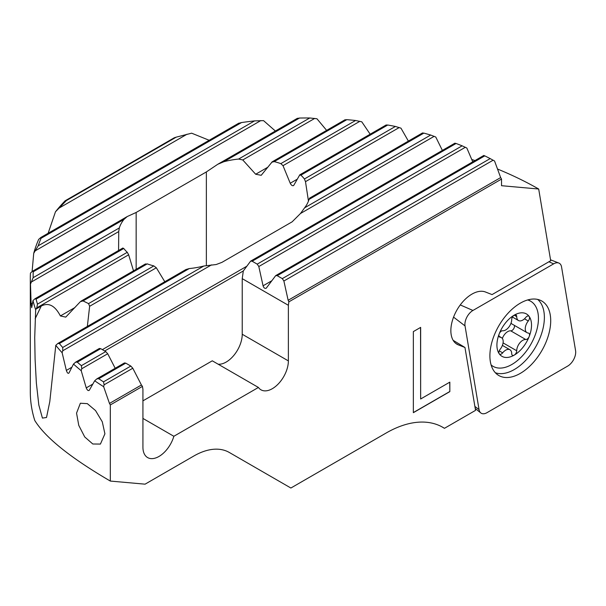 <?xml version="1.0" encoding="UTF-8"?>
<svg xmlns="http://www.w3.org/2000/svg" width="606" height="606" viewBox="0 0 606 606"><rect width="100%" height="100%" fill="white"/><g stroke="black" fill="none" stroke-linecap="round" stroke-linejoin="round"><path stroke-width="0.91" d="M498.897 352.525A3.545 2.045 -60 0 1 500.155 349.291A8.514 4.916 120 0 0 503.185 341.511A8.514 4.916 120 0 0 501.42 337.618A8.514 4.916 120 0 0 500.155 337.231A3.545 2.045 -60 0 1 499.632 337.065A3.545 2.045 -60 0 1 498.897 335.444A3.545 2.045 -60 0 1 499.23 333.8A24.475 14.127 120 0 0 496.912 345.132A24.475 14.127 120 0 0 499.23 353.783A3.545 2.045 -60 0 1 498.897 352.525M499.23 333.8A3.545 2.045 -60 0 1 502.662 330.762A8.514 4.916 120 0 0 508.692 327.301A8.514 4.916 120 0 0 511.706 319.536A8.514 4.916 120 0 0 511.706 319.513A3.545 2.045 -60 0 1 514.214 315.158A24.475 14.127 120 0 0 499.23 333.8M531.523 325.149A24.475 14.127 120 0 0 529.205 316.499A24.475 14.127 120 0 0 514.214 315.158A3.545 2.045 -60 0 1 515.986 314.984A3.545 2.045 -60 0 1 516.721 316.605A3.545 2.045 -60 0 1 516.721 316.62A8.514 4.916 120 0 0 516.721 316.643A8.514 4.916 120 0 0 518.486 320.536A8.514 4.916 120 0 0 525.766 317.423A3.545 2.045 -60 0 1 528.803 316.127A3.545 2.045 -60 0 1 529.205 316.499A3.545 2.045 -60 0 1 529.538 317.749A3.545 2.045 -60 0 1 528.273 320.991A8.514 4.916 120 0 0 525.25 328.77A8.514 4.916 120 0 0 527.015 332.664A8.514 4.916 120 0 0 528.273 333.05A3.545 2.045 -60 0 1 528.803 333.217A3.545 2.045 -60 0 1 529.538 334.838A3.545 2.045 -60 0 1 529.205 336.481A24.475 14.127 120 0 0 531.523 325.149M491.11 364.941A37.595 21.702 120 0 0 493.072 366.342A37.595 21.702 120 0 0 522.039 356.267A37.595 21.702 120 0 0 538.446 318.438A37.595 21.702 120 0 0 530.667 301.227A37.595 21.702 120 0 0 527.629 299.97M514.38 325.377A3.545 2.045 -60 0 1 514.494 326.149A3.545 2.045 -60 0 1 513.237 329.384A3.545 2.045 -60 0 1 510.722 330.831A8.514 4.916 120 0 0 502.351 338.466M499.23 353.783A24.475 14.127 120 0 0 514.214 355.124A24.475 14.127 120 0 0 529.205 336.481A3.545 2.045 -60 0 1 525.766 339.519A8.514 4.916 120 0 0 519.743 342.981A8.514 4.916 120 0 0 516.721 350.745A8.514 4.916 120 0 0 516.721 350.768A3.545 2.045 -60 0 1 516.721 350.776A3.545 2.045 -60 0 1 514.214 355.124A3.545 2.045 -60 0 1 512.441 355.298A3.545 2.045 -60 0 1 511.706 353.677A3.545 2.045 -60 0 1 511.706 353.662A8.514 4.916 120 0 0 511.706 353.639A8.514 4.916 120 0 0 509.941 349.745A8.514 4.916 120 0 0 502.662 352.859A3.545 2.045 -60 0 1 499.632 354.154A3.545 2.045 -60 0 1 499.23 353.783M511.032 323.127A8.514 4.916 120 0 0 511.964 323.983L527.015 332.664M472.938 310.461A11.347 6.552 120 0 0 464.908 324.361A11.347 6.552 120 0 0 465.029 325.899L479.051 409.603A11.347 6.552 120 0 0 480.808 412.936A11.347 6.552 120 0 0 486.951 412.694L567.678 366.092A11.347 6.552 120 0 0 575.7 352.192A11.347 6.552 120 0 0 575.579 350.654L561.557 266.951A11.347 6.552 120 0 0 558.815 263.042A11.347 6.552 120 0 0 553.657 263.852L472.938 310.461L460.257 304.939M495.337 372.735A42.556 24.573 120 0 0 527.235 358.691A42.556 24.573 120 0 0 544.377 317.423A42.556 24.573 120 0 0 537.666 299.425M489.898 355.828A43.003 24.831 -60 0 1 508.146 313.105A43.003 24.831 -60 0 1 540.999 300.599A43.003 24.831 -60 0 1 550.71 320.718A43.003 24.831 -60 0 1 531.417 364.539A43.003 24.831 -60 0 1 498.018 375.031A43.003 24.831 -60 0 1 489.898 355.828M145.069 264.314L147.228 263.875L83.06 300.924L88.552 303.606L89.635 306.28L87.347 326.445M71.879 367.228L66.349 370.417L62.13 352.745A276.631 159.711 180 0 1 55.79 345.329L49.798 401.611L46.518 417.489L42.42 418.087L38.822 405.028L36.36 383.03L35.095 359.403L34.716 337.572L35.678 309.711A276.631 159.711 180 0 1 32.989 300.576L31.701 307.659L31.118 303.886L30.482 284.146A276.631 159.711 180 0 1 30.3 278.366A276.631 159.711 180 0 1 30.451 273.086L32.466 271.253L127.199 216.562L136.153 212.464L206.366 171.93L217.774 164.271L223.841 161.726A60.645 35.012 180 0 1 238.628 159.045L242.771 159.954L255.671 174.24L261.216 175.301L272.223 161.794L345.109 119.715M76.553 413.11L80.371 403.232L87.317 403.634L95.536 410.565L102.27 421.776L104.914 433.805L100.422 444.069L92.794 443.993L84.726 436.949L78.765 425.367L76.553 413.11M483.936 155.545L484.777 155.863A273.791 158.075 180 0 1 490.178 158.598L494.557 160.999L500.662 177.581L288.145 300.281L288.857 301.856L501.533 179.073L501.533 185.701L538.689 189.019L550.695 260.739L492.064 294.592L485.467 292.001A29.792 17.203 120 0 0 463.022 301.546A29.792 17.203 120 0 0 450.856 330.618A29.792 17.203 -60 0 0 457.03 344.253A29.792 17.203 -60 0 0 458.386 344.905L464.961 347.48L453.159 340.337M32.103 271.511L33.724 253.316A276.631 159.711 180 0 1 38.663 239.385L40.867 237.454L238.9 123.116M48.147 233.242L55.464 211.805A276.631 159.711 180 0 1 65.122 200.791L67.41 199.472A273.791 158.075 180 0 0 66.334 200.609L55.464 211.805M109.466 403.437L103.649 386.689A276.631 159.711 180 0 1 94.68 380.788L96.869 378.856L124.442 362.941L125.76 363.138L130.828 366.069L132.797 368.236L141.425 384.992L109.466 403.437L110.322 404.929L110.322 481.066C70.599 457.871 45.42 437.683 34.777 420.488A276.631 159.711 180 0 1 30.3 391.877L30.3 278.366M94.68 380.788L89.34 390.211C88.294 391.082 87.264 390.309 86.241 387.893L81.204 370.69A276.631 159.711 180 0 1 73.493 364.062L68.963 373.023C68.077 373.804 67.205 372.932 66.349 370.417M288.857 301.856L288.373 305.295L288.373 360.896A22.695 13.105 -60 0 1 278.465 383.734A22.695 13.105 -60 0 1 260.974 389.817A22.695 13.105 -60 0 1 258.421 387.454L173.854 436.282A22.695 13.105 -60 0 1 147.622 457.575A22.695 13.105 -60 0 1 142.925 447.183L142.925 389.272L142.44 386.393L110.322 404.929M110.322 481.066L145.069 484.171L193.867 455.992A70.932 40.95 -60 0 1 229.333 452.485L290.88 488.019L386.181 433.002A113.489 65.524 -60 0 1 442.925 427.382A113.489 65.524 -60 0 1 444.456 428.313L475.551 410.36L464.961 347.48M413.353 412.678L449.834 391.62L449.834 382.136L420.647 398.99L420.647 327.384L413.353 331.596L413.353 412.678M35.678 309.711L36.746 307.856L37.489 304.129A273.791 158.075 180 0 1 36.065 299.099L34.974 298.766L32.989 300.576M55.79 345.329L57.835 343.481L185.936 269.526L189.246 268.572L59.365 343.557L57.835 343.481M147.228 263.875A60.645 35.012 0 0 0 153.841 265.913L156.333 267.776L164.794 281.729M83.06 300.924L80.378 301.659L65.743 317.12L60.395 315.946C54.964 305.545 48.578 302.25 41.231 306.053L36.292 308.901M122.7 248.271L123.76 248.468A60.645 35.012 180 0 0 127.268 252.301L128.654 254.8L133.509 270.829M75.606 362.176L99.361 348.465L100.679 348.662L105.747 351.594L107.716 353.752L115.201 368.281M73.493 364.062L75.606 362.183L77.318 362.153A273.791 158.075 0 0 0 81.386 365.66L81.749 368.751L81.204 370.69M96.869 378.856L98.763 378.727A273.791 158.075 0 0 0 103.505 381.848L104.118 384.795L103.649 386.689M142.44 386.393L141.425 384.992M501.533 179.073L500.662 177.581M67.41 199.472L174.301 137.759A273.791 158.075 180 0 1 176.263 137.138L191.647 133.184L209.176 140.281M238.9 123.268L241.544 122.548A273.791 158.075 180 0 1 254.55 120.897L263.549 120.632L275.374 131.017M297.425 118.435L299.523 118.034A273.791 158.075 180 0 1 309.749 117.981L316.946 118.761L326.634 130.381M345.094 119.874L346.852 119.662A273.791 158.075 180 0 1 355.57 120.488L361.79 121.821L370.168 134.199M386.234 125.078L387.742 125.018A273.791 158.075 180 0 1 395.392 126.449L400.967 128.161L408.376 141.1M422.587 133.047L423.867 133.115A273.791 158.075 180 0 1 430.677 135.04L435.767 137.032L442.372 150.424M455.008 143.289L456.068 143.478A273.791 158.075 180 0 1 462.143 145.826L466.847 148.046L472.748 161.847M33.724 253.316L38.193 245.809A273.791 158.075 180 0 1 41.056 238.294L40.867 237.454M30.482 284.146L33.148 277.677A273.791 158.075 180 0 1 33.239 271.768L32.466 271.253M309.59 198.283L309.03 199.412A60.645 35.012 180 0 1 304.606 207.828L300.478 213.509L292.137 221.826L221.917 262.368L216.19 264.527L203.813 266.019A60.645 35.012 180 0 1 189.246 268.572M118.579 250.498L118.738 231.568L119.329 227.924A60.645 35.012 180 0 1 123.972 219.387L127.199 216.562M271.708 162.241L274.207 161.605A60.645 35.012 180 0 1 280.843 163.628L283.01 165.68L290.229 183.247C291.463 185.542 292.653 186.224 293.796 185.3L293.448 185.656M293.796 185.3L299.781 174.839L386.234 124.927M299.493 175.157L300.887 175.157A60.645 35.012 180 0 1 304.417 178.975L305.492 181.656L308.462 201.101M62.13 352.745L62.766 350.753L62.698 347.488A273.791 158.075 180 0 1 59.365 343.557M441.622 426.662L444.456 428.313M471.748 159.476A329.172 190.049 180 0 1 474.975 160.567M497.541 169.044A329.172 190.049 180 0 1 538.689 189.019M229.22 452.417L254.02 466.734M271.799 280.76L263.065 285.805C263.754 287.865 264.792 288.691 266.178 288.267L275.7 275.616L483.83 155.447M263.065 285.805L258.807 266.526L257.217 264.14L252.141 261.216L250.626 261.133L243.309 270.958L242.233 278.654L242.233 334.254A22.695 13.105 -60 0 1 218.152 364.206M288.145 300.281L283.881 281.002L282.298 278.624L277.222 275.692L275.7 275.616M104.702 350.988L243.309 270.958M288.373 305.295L242.233 278.654M142.925 400.854L212.282 360.812L258.421 387.454M142.925 418.42L173.854 436.282M449.728 382.197L449.834 391.62M449.728 391.559L413.353 412.557M420.549 327.437L420.647 398.99M514.206 315.165L516.721 316.62M524.493 318.809L528.273 320.991M510.722 330.831L525.766 339.519M503.071 342.89L516.721 350.768M499.223 336.694L500.155 337.231M499.238 350.874L502.662 352.859M453.561 317.135L465.029 325.899M548.892 261.777L553.657 263.852M474.884 406.421L479.051 409.603M156.333 267.776L89.635 306.28M153.841 265.913L88.552 303.606M74.947 307.537L60.395 315.946M128.654 254.8L36.746 307.856M92.779 384.113L86.241 387.893M107.716 353.752L81.749 368.751M125.76 363.138L98.763 378.727M130.828 366.069L103.505 381.848M100.679 348.662L77.318 362.153M105.747 351.594L81.386 365.66M132.797 368.236L104.118 384.795M136.153 269.306L136.153 212.464M206.366 265.451L206.366 171.93M455.788 343.405L458.386 344.905M465.34 147.288L258.807 266.526M484.777 155.863L277.222 275.692M490.178 158.598L282.298 278.624M462.143 145.826L257.217 264.14M456.068 143.478L252.141 261.216M297.334 179.149L290.229 183.247M359.873 121.306L283.01 165.68M355.57 120.488L280.843 163.628M346.852 119.662L274.207 161.605M399.233 127.54L305.492 181.656M395.392 126.449L304.417 178.975M387.742 125.018L300.887 175.157M434.161 136.327L300.478 213.509M211.502 264.883L62.766 350.753M246.718 266.284L102.353 349.632M203.813 266.019L62.698 347.488M430.677 135.04L304.606 207.828M423.867 133.115L309.03 199.412M267.913 167.173L255.671 174.24M314.741 118.405L242.771 159.954M309.749 117.981L238.628 159.045M299.523 118.034L223.841 161.726M127.268 252.301L37.489 304.129M123.76 248.468L36.065 299.099M32.497 303.091L31.118 303.886M118.738 231.568L31.724 281.805M119.329 227.924L33.148 277.677M123.972 219.387L33.239 271.768M260.807 120.586L35.504 250.664M254.55 120.897L38.193 245.809M241.544 122.548L41.056 238.294M187.087 134.191L59.062 208.108M176.263 137.138L66.334 200.609M493.125 160.204L283.881 281.002M288.373 360.896L242.233 334.254M35.156 318.748L41.231 306.053M528.205 299.803L530.667 301.227M491.201 365.266L493.072 366.342M512.434 317.044L518.486 320.536M502.397 345.39L509.941 349.745M499.003 336.216L501.42 337.618M550.543 259.8L558.815 263.042M475.233 408.489L480.808 412.936M81.037 301.129L145.501 263.913M250.626 261.133L454.939 143.167M309.507 198.185L422.556 132.911M217.774 164.271L297.455 118.268M34.974 298.766L122.904 247.998"/></g></svg>
